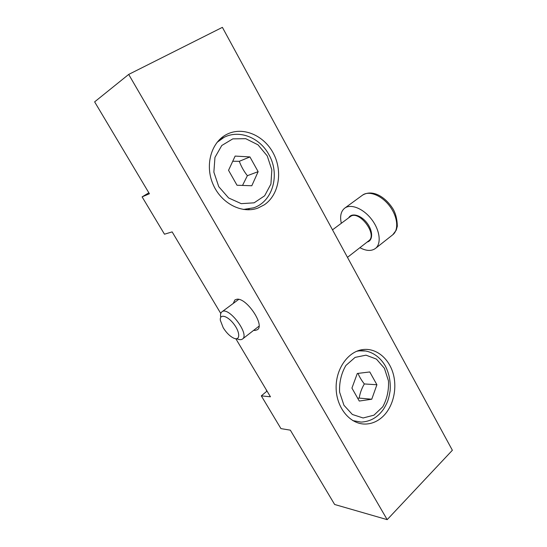 <?xml version="1.0" encoding="UTF-8"?>
<svg xmlns="http://www.w3.org/2000/svg" width="547" height="547" viewBox="0 0 547 547"><rect width="100%" height="100%" fill="white"/><g stroke="black" fill="none" stroke-linecap="round" stroke-linejoin="round"><path stroke-width="0.82" d="M248.208 209.809L249.124 209.186M221.378 138.644L220.4 138.788M264.256 204.852L257.91 208.086C241.938 214.075 221.145 203.484 212.995 184.195C204.646 164.989 211.306 141.94 226.916 134.288C242.957 126.131 264.263 135.465 273.514 153.618C282.963 171.662 278.922 195.005 264.256 204.852M128.695 74.419L222.39 27.35L452.369 450.256L387.187 519.65L128.695 74.419L94.631 101.865L149.413 193.761L142.111 196.879L164.476 234.205L172.141 231.894L220.783 313.493M235.832 338.737L270.45 396.801L261.316 395.864L280.932 428.609L290.341 430.168L334.641 504.484L387.187 519.65M142.111 196.879L148.846 192.811M383.009 416.404C377.779 421.347 371.871 423.904 365.3 424.055C350.183 424.383 336.494 407.987 336.138 388.343C335.591 368.712 348.384 350.996 363.324 349.512C376.274 348.063 388.726 358.278 393.081 373.307C397.478 388.322 393.348 406.476 383.009 416.404M261.316 395.864L267.025 391.064M233.234 303.448L234.868 299.975L236.762 299.264C246.266 297.281 265.117 325.096 257.452 329.691L255.121 330.484L253.637 330.361M249.924 156.921L258.136 171.655L251.805 185.754L237.008 185.242L228.543 170.308L235.135 156.08L249.924 156.921L239.306 161.317L232.742 161.242M242.526 185.433L247.374 175.69C243.873 171.245 241.186 166.452 239.306 161.317M247.374 175.69L258.136 171.655M369.779 371.953L376.91 384.753L371.755 399.221L359.27 401.047L351.933 388.096L357.294 373.478L369.779 371.953M371.755 399.221L359.201 398.1C359.947 393.279 361.656 388.561 364.323 383.946C361.423 380.199 359.324 376.685 358.032 373.382M364.323 383.946L376.91 384.753M357.69 398.257L359.201 398.1M266.115 389.539L266.772 391.276M236.249 338.75L237.596 339.044C239.723 339.885 241.364 339.878 242.512 339.01C250.02 334.32 228.345 305.787 221.897 311.858C220.762 312.747 220.325 314.334 220.578 316.624M359.892 247.695C366.258 251.066 371.454 251.312 375.481 248.427C381.58 243.743 379.98 230.212 371.652 219.409C363.413 208.544 350.798 203.484 344.706 208.161C340.897 211.272 339.769 216.318 341.314 223.292M223.224 327.756L220.352 320.337C219.381 313.513 227.545 315.605 233.904 324.091C240.372 332.494 240.242 340.986 233.945 338.251C230.061 336.439 226.485 332.938 223.224 327.756M267.244 155.922L271.832 169.871L270.929 184.038L264.652 195.785L254.116 202.821L241.261 203.655L228.605 197.946L218.766 186.684L213.863 172.155L214.957 157.399L221.774 145.502L232.803 138.87L245.733 138.685L257.979 144.811L267.244 155.922M243.36 209.467L253.76 207.798C273.179 201.207 280.139 174.035 268.905 154.664C260.112 137.96 239.641 129.249 224.058 137.345L217.029 142.384M384.397 368.268L388.473 380.89C388.944 390.305 387.037 398.948 382.75 406.811L373.943 415.18L363.105 417.976L352.364 414.476L343.933 405.259L339.605 392.158C339.174 382.312 341.266 373.416 345.889 365.471L355.092 357.389L365.991 355.167L376.418 359.092L384.397 368.268M365.15 350.996L359.188 350.846L356.623 351.277M352.808 420.616L361.041 422.086C370.333 421.689 377.881 417.313 383.686 408.951C386.791 403.659 388.52 400.78 390.12 390.77C390.77 381.963 389.238 373.799 385.505 366.292C378.613 354.094 367.468 349.67 359.188 350.846L357.745 350.839M367.194 242.013C373.088 240.742 373.136 230.909 367.03 223.012C361.034 215.033 351.536 212.455 348.74 217.788M332.501 229.829L350.23 216.68C358.729 209.255 378.073 234.567 368.692 240.844L368.657 240.878M392.808 234.731L396.24 230.171L397.327 226.191C397.163 219.456 395.782 213.809 393.197 209.241C385.854 197.337 372.904 188.859 362.531 195.149C368.781 190.37 381.403 195.176 389.505 205.85C397.696 216.455 399.05 229.931 392.808 234.731L375.481 248.427M224.058 137.345L219.675 139.464M238.711 299.387L221.897 311.858M368.692 240.844L347.468 257.357M259.018 326.169L242.512 339.01M362.531 195.149L344.706 208.161"/></g></svg>
